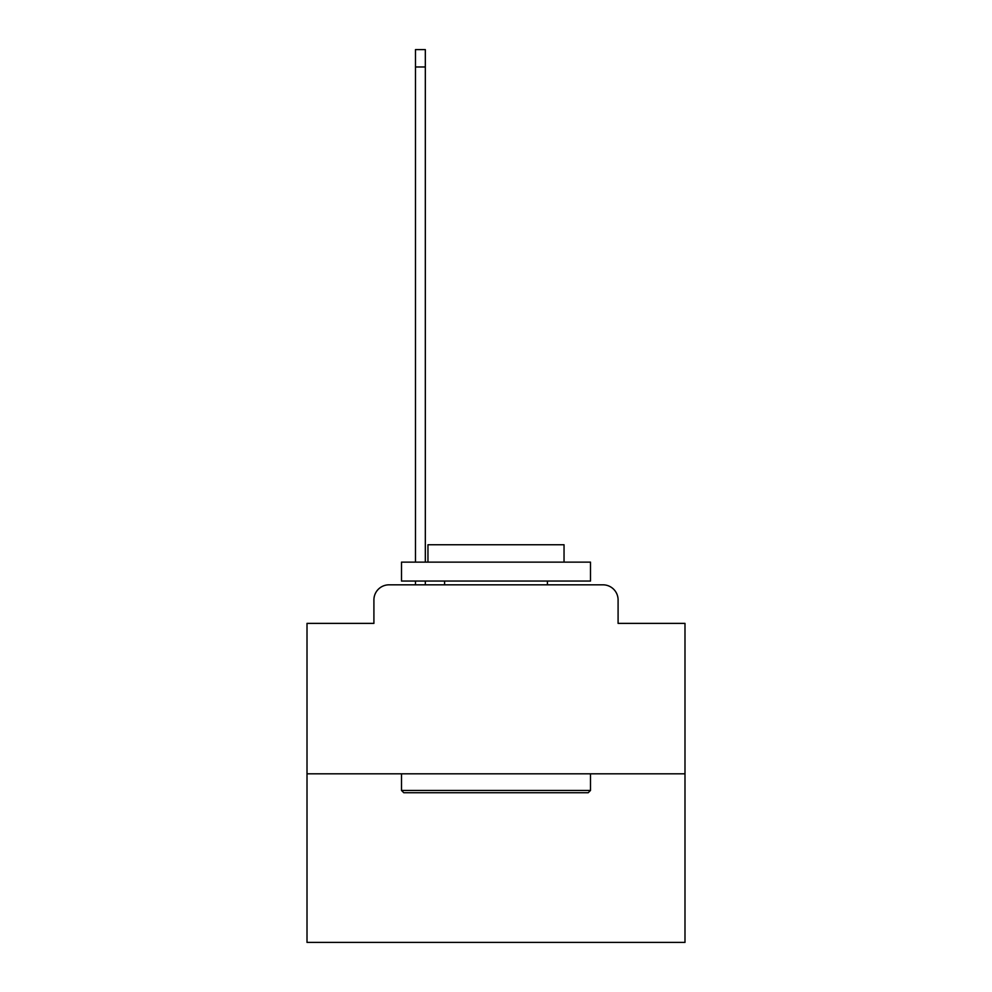 <?xml version="1.0" encoding="UTF-8"?>
<svg xmlns="http://www.w3.org/2000/svg" width="992" height="992" viewBox="0 0 992 992"><rect width="100%" height="100%" fill="white"/><g stroke="black" fill="none" stroke-linecap="round" stroke-linejoin="round"><path stroke-width="1.49" d="M373.91 599.949L373.91 623.385L373.91 599.949A15.116 15.116 0 0 1 389.025 584.821L415.487 584.821L415.487 581.052M684.988 773.822L307.012 773.822L307.012 942.4L684.988 942.4L684.988 623.385L618.09 623.385L618.09 599.949A15.116 15.116 0 0 0 602.975 584.821L389.025 584.821M307.012 773.822L307.012 623.385L373.91 623.385M425.32 581.052L425.32 584.821L437.038 584.821M554.962 584.821L602.975 584.821M618.09 623.385L618.09 599.949M588.231 792.72L403.769 792.72L401.5 790.45L590.5 790.45L588.231 792.72M401.5 562.142L590.5 562.142L590.5 581.052L401.5 581.052L401.5 562.142M564.039 562.142L564.039 544.757L427.961 544.757L427.961 562.142M401.5 773.822L401.5 790.45M590.5 773.822L590.5 790.45M444.59 581.052L444.59 584.821M547.41 581.052L547.41 584.821M415.487 562.142L415.487 49.6L425.32 49.6L425.32 562.142M415.487 66.985L425.32 66.985"/></g></svg>
